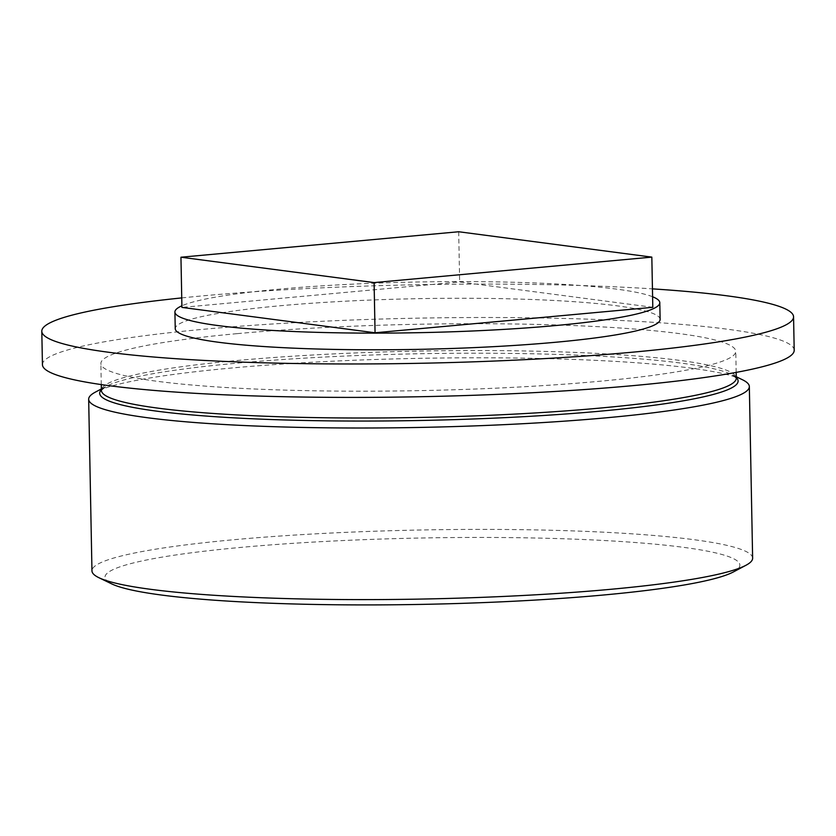 <?xml version="1.0" encoding="UTF-8"?>
<svg xmlns="http://www.w3.org/2000/svg" width="836" height="836" viewBox="0 0 836 836"><rect width="100%" height="100%" fill="white"/><g stroke="black" fill="none" stroke-linecap="round" stroke-linejoin="round"><path stroke-width="0.63" stroke-dasharray="4.18 3.13" d="M733.465 571.908A317.513 33.189 -1.1 0 0 596.988 540.14A317.513 33.189 -1.1 0 0 241.186 547.371A317.513 33.189 -1.1 0 0 111.637 583.852M752.63 558.166A330.398 34.537 -1.1 0 0 575.011 530.975A330.398 34.537 -1.1 0 0 233.693 539.732A330.398 34.537 -1.1 0 0 91.96 570.852M742.399 379.722A330.398 34.537 -1.1 0 0 230.402 368.122A330.398 34.537 -1.1 0 0 95.335 392.147M237.079 333.648A317.513 33.189 -1.1 0 0 100.874 363.555A317.513 33.189 -1.1 0 0 271.564 389.68A317.513 33.189 -1.1 0 0 599.558 381.268A317.513 33.189 -1.1 0 0 735.774 351.36A317.513 33.189 -1.1 0 0 565.073 325.235A317.513 33.189 -1.1 0 0 237.079 333.648M794.2 350.242A375.949 39.302 -1.1 0 0 592.087 319.3A375.949 39.302 -1.1 0 0 203.723 329.259A375.949 39.302 -1.1 0 0 42.437 364.674M181.736 297.909A375.949 39.302 178.9 0 1 203.075 295.829A375.949 39.302 178.9 0 1 652.446 288.869M660.116 319.373A242.482 25.352 -1.1 0 0 529.763 299.424A242.482 25.352 -1.1 0 0 279.266 305.84A242.482 25.352 -1.1 0 0 175.236 328.684M652.592 296.759A242.482 25.352 -1.1 0 0 278.942 289.172A242.482 25.352 -1.1 0 0 181.893 305.798M652.801 307.314L459.654 281.931L181.924 307.408M458.692 231.75L459.654 281.931M736.276 377.548A319.258 33.367 -1.1 0 0 731.385 374.392A319.258 33.367 -1.1 0 0 236.651 363.19A319.258 33.367 -1.1 0 0 106.141 386.399A319.258 33.367 -1.1 0 0 101.375 389.743M736.255 376.754L731.385 374.392L736.286 378.175A317.513 33.189 -1.1 0 0 565.596 352.05A317.513 33.189 -1.1 0 0 237.591 360.462A317.513 33.189 -1.1 0 0 101.386 390.37L106.141 386.399L101.355 388.939M101.271 384.591L100.874 363.555M736.171 372.396L735.774 351.36"/><path stroke-width="1.25" d="M101.355 388.939L95.335 392.147A330.398 34.537 -1.1 0 0 88.668 399.242L91.96 570.852A330.398 34.537 -1.1 0 0 98.899 577.697L111.637 583.852A317.513 33.189 -1.1 0 0 603.665 594.992A317.513 33.189 -1.1 0 0 733.465 571.908L745.963 565.272A330.398 34.537 -1.1 0 0 752.63 558.166L749.338 386.556A330.398 34.537 -1.1 0 0 742.399 379.722L736.255 376.754M98.899 577.697A330.398 34.537 -1.1 0 0 610.897 589.286A330.398 34.537 -1.1 0 0 745.963 565.272M88.668 399.242A330.398 34.537 -1.1 0 0 266.287 426.433A330.398 34.537 -1.1 0 0 607.605 417.676A330.398 34.537 -1.1 0 0 749.338 386.556M41.8 331.244L42.437 364.674A375.949 39.302 -1.1 0 0 244.551 395.606A375.949 39.302 -1.1 0 0 632.925 385.647A375.949 39.302 -1.1 0 0 794.2 350.242L793.563 316.813A375.949 39.302 178.9 0 1 632.277 352.217A375.949 39.302 178.9 0 1 243.913 362.176A375.949 39.302 178.9 0 1 41.8 331.244A375.949 39.302 178.9 0 1 181.736 297.909M181.893 305.798A242.482 25.352 -1.1 0 0 174.912 312.016L175.236 328.684A242.482 25.352 -1.1 0 0 305.6 348.633A242.482 25.352 -1.1 0 0 556.097 342.217A242.482 25.352 -1.1 0 0 660.116 319.373L659.803 302.705A242.482 25.352 -1.1 0 0 652.592 296.759M174.912 312.016A242.482 25.352 -1.1 0 0 305.276 331.965A242.482 25.352 -1.1 0 0 555.773 325.538A242.482 25.352 -1.1 0 0 659.803 302.705M652.446 288.869A375.949 39.302 178.9 0 1 793.563 316.813M180.952 257.216L181.924 307.408L375.061 332.78L652.801 307.314L651.829 257.122L458.692 231.75L180.952 257.216L374.1 282.589L375.061 332.78M374.1 282.589L651.829 257.122M101.375 389.743A319.258 33.367 -1.1 0 0 256.715 418.961A319.258 33.367 -1.1 0 0 601.126 411.082A319.258 33.367 -1.1 0 0 736.276 377.548M101.271 384.591L101.386 390.37A317.513 33.189 -1.1 0 0 272.076 416.495A317.513 33.189 -1.1 0 0 600.081 408.083A317.513 33.189 -1.1 0 0 736.286 378.175L736.171 372.396"/></g></svg>
